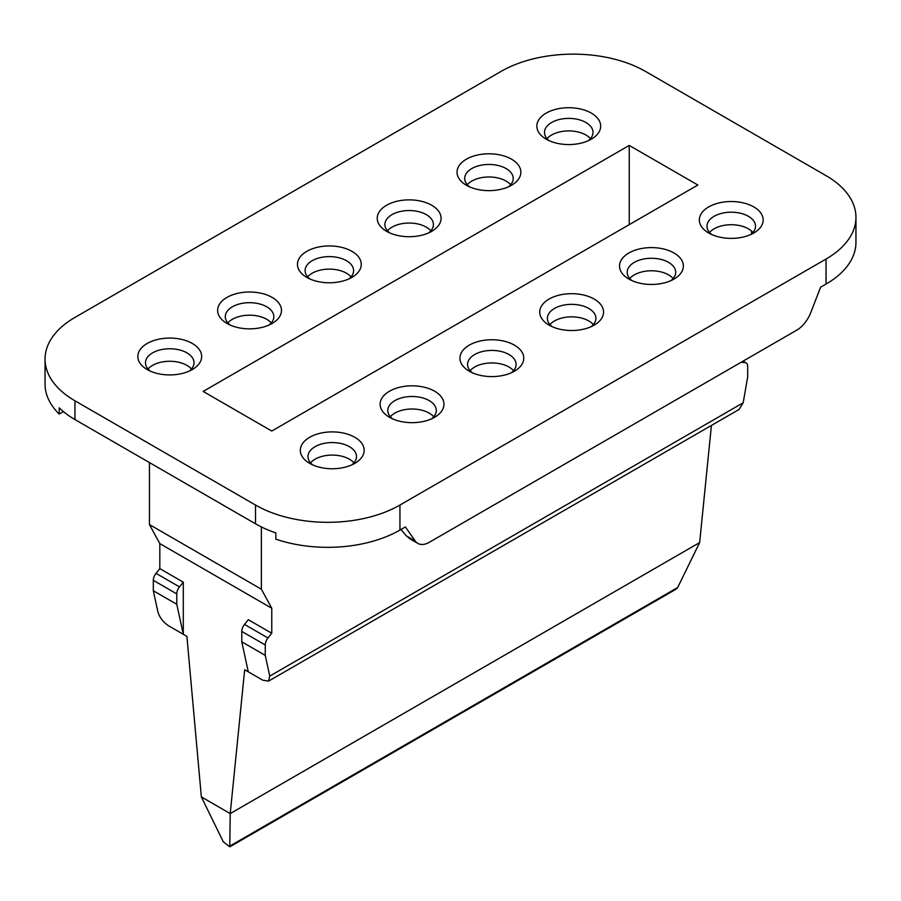 <?xml version="1.0" encoding="UTF-8"?>
<svg xmlns="http://www.w3.org/2000/svg" width="901" height="901" viewBox="0 0 901 901"><rect width="100%" height="100%" fill="white"/><g stroke="black" fill="none" stroke-linecap="round" stroke-linejoin="round"><path stroke-width="1.35" d="M751.558 233.866L751.558 231.061M153.316 590.752L176.787 604.301L183.297 634.304L168.847 625.958C163.149 622.231 159.466 617.41 157.81 611.486L153.316 590.752L153.316 580.323A7.658 4.426 120 0 1 156.031 573.351L159.826 568.632L159.826 543.618L149.442 524.585L149.442 462.562M159.826 568.632L183.297 582.181L179.502 586.9A7.658 4.426 120 0 0 176.787 593.883L176.787 604.301M183.297 582.181L183.297 634.304L186.901 636.388L201.351 796.912L230.228 813.592L244.678 669.747L262.732 680.165L268.532 681.133L269.748 676.11L743.19 402.781L739.124 409.437L268.532 681.133M271.764 633.257L267.969 637.976L244.498 624.427L248.293 619.708L271.764 633.257L271.764 608.243L159.826 543.618M676.189 589.119L677.698 587.497L699.649 542.571L711.418 425.441M741.174 362.236L744.969 362.585L742.784 361.312M676.324 589.04L229.778 846.85L223.302 841.816L201.351 796.912M229.778 846.85L230.228 813.592L699.649 542.571M267.969 637.976A7.658 4.426 120 0 0 265.254 644.958L265.254 655.376L241.783 641.827L248.293 671.831M265.254 655.376L269.748 676.11M244.498 624.427A7.658 4.426 120 0 0 241.783 631.41L241.783 641.827M271.764 608.243L261.38 589.22L149.442 524.585M261.38 526.939L261.38 589.22M743.19 402.781L747.684 376.855L747.684 366.437A7.658 4.426 120 0 0 746.096 362.923A7.658 4.426 120 0 0 744.969 362.585M549.948 324.608A24.259 13.999 180 0 1 588.803 320.959A24.259 13.999 180 0 1 593.354 324.608M629.743 278.533A24.259 13.999 180 0 1 668.598 274.884A24.259 13.999 180 0 1 673.148 278.533M709.549 232.458A24.259 13.999 180 0 1 748.404 228.82A24.259 13.999 180 0 1 752.954 232.458M387.453 230.791A24.259 13.999 180 0 1 426.308 227.142A24.259 13.999 180 0 1 430.858 230.791M467.259 184.728A24.259 13.999 180 0 1 506.103 181.078A24.259 13.999 180 0 1 510.664 184.728M547.053 138.653A24.259 13.999 180 0 1 585.909 135.004A24.259 13.999 180 0 1 590.459 138.653M74.963 419.573A102.128 58.97 180 0 1 59.207 407.826L59.207 414.077A102.128 58.97 180 0 1 45.05 384.13L45.05 359.116A102.128 58.97 0 0 0 74.963 400.81L74.963 419.573L255.512 523.808L255.512 505.044A102.128 58.97 0 0 0 399.943 505.044L826.037 259.049A102.128 58.97 0 0 0 855.95 217.344A102.128 58.97 0 0 0 826.037 175.65L645.488 71.416A102.128 58.97 0 0 0 501.057 71.416L74.963 317.411A102.128 58.97 0 0 0 45.05 359.116M855.95 217.344L855.95 242.369A102.128 58.97 180 0 1 826.037 284.063L820.62 287.182L810.72 312.715A22.975 13.267 120 0 1 796.642 330.216L429.338 542.278A22.975 13.267 120 0 1 417.85 543.416A22.975 13.267 120 0 1 415.271 541.017L405.36 526.939L399.943 530.058A102.128 58.97 180 0 1 275.852 539.158L275.852 532.908A102.128 58.97 180 0 1 255.512 523.808M310.541 462.832A24.259 13.999 180 0 1 349.397 459.183A24.259 13.999 180 0 1 353.947 462.832M390.336 416.758A24.259 13.999 180 0 1 429.191 413.108A24.259 13.999 180 0 1 433.741 416.758M470.142 370.683A24.259 13.999 180 0 1 508.997 367.034A24.259 13.999 180 0 1 513.547 370.683M148.046 369.016A24.259 13.999 180 0 1 186.901 365.367A24.259 13.999 180 0 1 191.451 369.016M227.852 322.941A24.259 13.999 180 0 1 266.707 319.292A24.259 13.999 180 0 1 271.257 322.941M307.646 276.866A24.259 13.999 180 0 1 346.502 273.217A24.259 13.999 180 0 1 351.052 276.866M312.76 464.916A24.259 13.999 180 0 1 307.984 456.57A24.259 13.999 180 0 1 322.963 443.63A24.259 13.999 180 0 1 349.397 446.671A24.259 13.999 180 0 1 356.503 456.57A24.259 13.999 180 0 1 351.728 464.916M309.674 463.351L309.674 463.351A31.918 18.425 180 0 1 309.674 437.289A31.918 18.425 180 0 1 354.814 437.289A31.918 18.425 180 0 1 354.814 463.351A31.918 18.425 180 0 1 309.674 463.351M255.512 505.044L74.963 400.81M389.48 417.276L389.48 417.276A31.918 18.425 180 0 1 389.48 391.214A31.918 18.425 180 0 1 434.609 391.214A31.918 18.425 180 0 1 434.609 417.276A31.918 18.425 180 0 1 389.48 417.276M469.275 371.201L469.275 371.201A31.918 18.425 180 0 1 469.275 345.139A31.918 18.425 180 0 1 514.415 345.139A31.918 18.425 180 0 1 514.415 371.201A31.918 18.425 180 0 1 469.275 371.201M549.081 325.126L549.081 325.126A31.918 18.425 180 0 1 549.081 299.076A31.918 18.425 180 0 1 594.21 299.076A31.918 18.425 180 0 1 594.21 325.126A31.918 18.425 180 0 1 549.081 325.126M628.875 279.062L628.875 279.062A31.918 18.425 180 0 1 628.875 253.001A31.918 18.425 180 0 1 674.016 253.001A31.918 18.425 180 0 1 674.016 279.062A31.918 18.425 180 0 1 628.875 279.062M708.682 232.987L708.682 232.987A31.918 18.425 180 0 1 708.682 206.926A31.918 18.425 180 0 1 753.822 206.926A31.918 18.425 180 0 1 753.822 232.987A31.918 18.425 180 0 1 708.682 232.987M147.178 369.534L147.178 369.534A31.918 18.425 180 0 1 147.178 343.472A31.918 18.425 180 0 1 192.318 343.472A31.918 18.425 180 0 1 192.318 369.534A31.918 18.425 180 0 1 147.178 369.534M226.984 323.459L226.984 323.459A31.918 18.425 180 0 1 226.984 297.398A31.918 18.425 180 0 1 272.125 297.398A31.918 18.425 180 0 1 272.125 323.459A31.918 18.425 180 0 1 226.984 323.459M306.79 277.384L306.79 277.384A31.918 18.425 180 0 1 306.79 251.334A31.918 18.425 180 0 1 351.919 251.334A31.918 18.425 180 0 1 351.919 277.384A31.918 18.425 180 0 1 306.79 277.384M386.585 231.32L386.585 231.32A31.918 18.425 180 0 1 386.585 205.259A31.918 18.425 180 0 1 431.725 205.259A31.918 18.425 180 0 1 431.725 231.32A31.918 18.425 180 0 1 386.585 231.32M466.391 185.246L466.391 185.246A31.918 18.425 180 0 1 466.391 159.184A31.918 18.425 180 0 1 511.52 159.184A31.918 18.425 180 0 1 511.52 185.246A31.918 18.425 180 0 1 466.391 185.246M546.186 139.171L546.186 139.171A31.918 18.425 180 0 1 546.186 113.109A31.918 18.425 180 0 1 591.326 113.109A31.918 18.425 180 0 1 591.326 139.171A31.918 18.425 180 0 1 546.186 139.171M697.847 185.032L629.236 145.421L203.153 391.428L271.764 431.038L697.847 185.032M392.554 418.841A24.259 13.999 180 0 1 387.79 410.496A24.259 13.999 180 0 1 402.758 397.566A24.259 13.999 180 0 1 429.191 400.596A24.259 13.999 180 0 1 436.298 410.496A24.259 13.999 180 0 1 431.534 418.841M472.361 372.766A24.259 13.999 180 0 1 467.585 364.432A24.259 13.999 180 0 1 482.564 351.491A24.259 13.999 180 0 1 508.997 354.521A24.259 13.999 180 0 1 516.104 364.432A24.259 13.999 180 0 1 511.329 372.766M552.155 326.691A24.259 13.999 180 0 1 547.391 318.357A24.259 13.999 180 0 1 562.359 305.416A24.259 13.999 180 0 1 588.803 308.457A24.259 13.999 180 0 1 595.899 318.357A24.259 13.999 180 0 1 591.135 326.691M631.961 280.616A24.259 13.999 180 0 1 627.186 272.282A24.259 13.999 180 0 1 642.165 259.342A24.259 13.999 180 0 1 668.598 262.382A24.259 13.999 180 0 1 675.705 272.282A24.259 13.999 180 0 1 670.941 280.616M711.756 234.553A24.259 13.999 180 0 1 706.992 226.207A24.259 13.999 180 0 1 721.971 213.267A24.259 13.999 180 0 1 748.404 216.308A24.259 13.999 180 0 1 755.511 226.207A24.259 13.999 180 0 1 750.736 234.553M150.264 371.099A24.259 13.999 180 0 1 145.489 362.765A24.259 13.999 180 0 1 160.468 349.825A24.259 13.999 180 0 1 186.901 352.854A24.259 13.999 180 0 1 194.008 362.765A24.259 13.999 180 0 1 189.244 371.099M230.059 325.024A24.259 13.999 180 0 1 225.295 316.69A24.259 13.999 180 0 1 240.274 303.75A24.259 13.999 180 0 1 266.707 306.779A24.259 13.999 180 0 1 273.814 316.69A24.259 13.999 180 0 1 269.039 325.024M309.865 278.95A24.259 13.999 180 0 1 305.101 270.615A24.259 13.999 180 0 1 320.069 257.675A24.259 13.999 180 0 1 346.502 260.716A24.259 13.999 180 0 1 353.609 270.615A24.259 13.999 180 0 1 348.845 278.95M389.671 232.875A24.259 13.999 180 0 1 384.896 224.54A24.259 13.999 180 0 1 399.875 211.6A24.259 13.999 180 0 1 426.308 214.641A24.259 13.999 180 0 1 433.415 224.54A24.259 13.999 180 0 1 428.639 232.875M469.466 186.811A24.259 13.999 180 0 1 464.702 178.466A24.259 13.999 180 0 1 479.67 165.525A24.259 13.999 180 0 1 506.103 168.566A24.259 13.999 180 0 1 513.21 178.466A24.259 13.999 180 0 1 508.446 186.811M59.207 414.077L63.442 411.633M410.135 538.967L406.306 535.847L400.968 529.473M549.272 140.736A24.259 13.999 180 0 1 544.497 132.391A24.259 13.999 180 0 1 559.476 119.461A24.259 13.999 180 0 1 585.909 122.491A24.259 13.999 180 0 1 593.016 132.391A24.259 13.999 180 0 1 588.24 140.736M629.236 145.421L629.236 224.642M153.316 580.323L176.787 593.883M156.031 573.351L179.502 586.9M677.698 587.497L230.262 845.825M265.254 644.958L241.783 631.41M399.943 530.058L399.943 505.044M826.037 259.049L826.037 284.063M415.271 541.017L406.306 535.847M417.85 543.416L409.606 538.663M743.043 361.166L746.096 362.923"/></g></svg>
